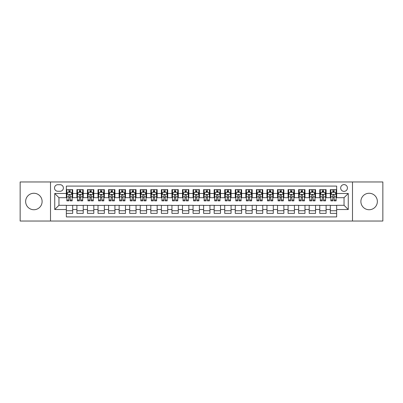 <?xml version="1.0" encoding="UTF-8"?>
<svg xmlns="http://www.w3.org/2000/svg" width="403" height="403" viewBox="0 0 403 403"><rect width="100%" height="100%" fill="white"/><g stroke="black" fill="none" stroke-linecap="round" stroke-linejoin="round"><path stroke-width="0.6" d="M369.123 193.264A8.236 8.236 0 0 0 360.887 201.5A8.236 8.236 0 0 0 369.123 209.736A8.236 8.236 0 0 0 377.359 201.5A8.236 8.236 0 0 0 369.123 193.264M33.877 193.264A8.236 8.236 0 0 0 25.641 201.5A8.236 8.236 0 0 0 33.877 209.736A8.236 8.236 0 0 0 42.114 201.5A8.236 8.236 0 0 0 33.877 193.264M344.046 184.604A3.38 3.38 0 0 0 340.666 187.984A3.38 3.38 0 0 0 344.046 191.365A3.38 3.38 0 0 0 347.426 187.984A3.38 3.38 0 0 0 344.046 184.604M352.494 221.035L382.85 221.035L382.85 181.965L352.494 181.965L352.494 221.035L50.506 221.035L50.506 181.965L20.15 181.965L20.15 221.035L50.506 221.035M336.656 189.622L330.319 189.622L330.319 193.475L326.098 193.475L326.098 197.697L330.319 197.697L330.319 193.475M326.098 193.475L326.098 189.622L319.76 189.622L319.76 193.475L315.539 193.475L315.539 197.697L319.76 197.697L319.76 193.475M315.539 193.475L315.539 189.622L309.202 189.622L309.202 193.475L304.975 193.475L304.975 197.697L309.202 197.697L309.202 193.475M304.975 193.475L304.975 189.622L298.643 189.622L298.643 193.475L294.417 193.475L294.417 197.697L298.643 197.697L298.643 193.475M294.417 193.475L294.417 189.622L288.085 189.622L288.085 193.475L283.858 193.475L283.858 197.697L288.085 197.697L288.085 193.475M283.858 193.475L283.858 189.622L277.526 189.622L277.526 193.475L273.299 193.475L273.299 197.697L277.526 197.697L277.526 193.475M273.299 193.475L273.299 189.622L266.967 189.622L266.967 193.475L262.741 193.475L262.741 197.697L266.967 197.697L266.967 193.475M262.741 193.475L262.741 189.622L256.409 189.622L256.409 193.475L252.182 193.475L252.182 197.697L256.409 197.697L256.409 193.475M252.182 193.475L252.182 189.622L245.845 189.622L245.845 193.475L241.624 193.475L241.624 197.697L245.845 197.697L245.845 193.475M241.624 193.475L241.624 189.622L235.287 189.622L235.287 193.475L231.065 193.475L231.065 197.697L235.287 197.697L235.287 193.475M231.065 193.475L231.065 189.622L224.728 189.622L224.728 193.475L220.506 193.475L220.506 197.697L224.728 197.697L224.728 193.475M220.506 193.475L220.506 189.622L214.169 189.622L214.169 193.475L209.948 193.475L209.948 197.697L214.169 197.697L214.169 193.475M209.948 193.475L209.948 189.622L203.611 189.622L203.611 193.475L199.389 193.475L199.389 197.697L203.611 197.697L203.611 193.475M199.389 193.475L199.389 189.622L193.052 189.622L193.052 193.475L188.831 193.475L188.831 197.697L193.052 197.697L193.052 193.475M188.831 193.475L188.831 189.622L182.494 189.622L182.494 193.475L178.272 193.475L178.272 197.697L182.494 197.697L182.494 193.475M178.272 193.475L178.272 189.622L171.935 189.622L171.935 193.475L167.713 193.475L167.713 197.697L171.935 197.697L171.935 193.475M167.713 193.475L167.713 189.622L161.376 189.622L161.376 193.475L157.155 193.475L157.155 197.697L161.376 197.697L161.376 193.475M157.155 193.475L157.155 189.622L150.818 189.622L150.818 193.475L146.591 193.475L146.591 197.697L150.818 197.697L150.818 193.475M146.591 193.475L146.591 189.622L140.259 189.622L140.259 193.475L136.033 193.475L136.033 197.697L140.259 197.697L140.259 193.475M136.033 193.475L136.033 189.622L129.701 189.622L129.701 193.475L125.474 193.475L125.474 197.697L129.701 197.697L129.701 193.475M125.474 193.475L125.474 189.622L119.142 189.622L119.142 193.475L114.915 193.475L114.915 197.697L119.142 197.697L119.142 193.475M114.915 193.475L114.915 189.622L108.583 189.622L108.583 193.475L104.357 193.475L104.357 197.697L108.583 197.697L108.583 193.475M104.357 193.475L104.357 189.622L98.025 189.622L98.025 193.475L93.798 193.475L93.798 197.697L98.025 197.697L98.025 193.475M93.798 193.475L93.798 189.622L87.461 189.622L87.461 193.475L83.24 193.475L83.24 197.697L87.461 197.697L87.461 193.475M83.24 193.475L83.24 189.622L76.902 189.622L76.902 197.697L72.681 197.697L72.681 189.622L66.344 189.622M66.344 213.378L72.681 213.378L72.681 205.303L76.902 205.303L76.902 213.378L83.24 213.378L83.24 205.303L87.461 205.303L87.461 209.525L83.24 209.525M87.461 209.525L87.461 213.378L93.798 213.378L93.798 205.303L98.025 205.303L98.025 209.525L93.798 209.525M98.025 209.525L98.025 213.378L104.357 213.378L104.357 205.303L108.583 205.303L108.583 209.525L104.357 209.525M108.583 209.525L108.583 213.378L114.915 213.378L114.915 205.303L119.142 205.303L119.142 209.525L114.915 209.525M119.142 209.525L119.142 213.378L125.474 213.378L125.474 205.303L129.701 205.303L129.701 209.525L125.474 209.525M129.701 209.525L129.701 213.378L136.033 213.378L136.033 205.303L140.259 205.303L140.259 209.525L136.033 209.525M140.259 209.525L140.259 213.378L146.591 213.378L146.591 205.303L150.818 205.303L150.818 209.525L146.591 209.525M150.818 209.525L150.818 213.378L157.155 213.378L157.155 205.303L161.376 205.303L161.376 209.525L157.155 209.525M161.376 209.525L161.376 213.378L167.713 213.378L167.713 205.303L171.935 205.303L171.935 209.525L167.713 209.525M171.935 209.525L171.935 213.378L178.272 213.378L178.272 205.303L182.494 205.303L182.494 209.525L178.272 209.525M182.494 209.525L182.494 213.378L188.831 213.378L188.831 205.303L193.052 205.303L193.052 209.525L188.831 209.525M193.052 209.525L193.052 213.378L199.389 213.378L199.389 205.303L203.611 205.303L203.611 209.525L199.389 209.525M203.611 209.525L203.611 213.378L209.948 213.378L209.948 205.303L214.169 205.303L214.169 209.525L209.948 209.525M214.169 209.525L214.169 213.378L220.506 213.378L220.506 205.303L224.728 205.303L224.728 209.525L220.506 209.525M224.728 209.525L224.728 213.378L231.065 213.378L231.065 205.303L235.287 205.303L235.287 209.525L231.065 209.525M235.287 209.525L235.287 213.378L241.624 213.378L241.624 205.303L245.845 205.303L245.845 209.525L241.624 209.525M245.845 209.525L245.845 213.378L252.182 213.378L252.182 205.303L256.409 205.303L256.409 209.525L252.182 209.525M256.409 209.525L256.409 213.378L262.741 213.378L262.741 205.303L266.967 205.303L266.967 209.525L262.741 209.525M266.967 209.525L266.967 213.378L273.299 213.378L273.299 205.303L277.526 205.303L277.526 209.525L273.299 209.525M277.526 209.525L277.526 213.378L283.858 213.378L283.858 205.303L288.085 205.303L288.085 209.525L283.858 209.525M288.085 209.525L288.085 213.378L294.417 213.378L294.417 205.303L298.643 205.303L298.643 209.525L294.417 209.525M298.643 209.525L298.643 213.378L304.975 213.378L304.975 205.303L309.202 205.303L309.202 209.525L304.975 209.525M309.202 209.525L309.202 213.378L315.539 213.378L315.539 205.303L319.76 205.303L319.76 209.525L315.539 209.525M319.76 209.525L319.76 213.378L326.098 213.378L326.098 205.303L330.319 205.303L330.319 209.525L326.098 209.525M57.79 191.259L60.118 191.259A3.274 3.274 0 0 0 63.387 187.984A3.274 3.274 0 0 0 60.118 184.71L57.79 184.71A3.274 3.274 0 0 0 54.521 187.984A3.274 3.274 0 0 0 57.79 191.259M352.494 181.965L50.506 181.965M336.656 193.475L336.656 186.085L66.344 186.085L66.344 197.697L58.954 197.697L58.954 205.303L66.344 205.303L66.344 216.915L336.656 216.915L336.656 205.303L344.046 205.303L344.046 197.697L336.656 197.697L336.656 193.475L348.268 193.475L348.268 209.525L336.656 209.525M66.344 209.525L54.732 209.525L54.732 193.475L66.344 193.475M330.319 209.525L330.319 213.378L336.656 213.378M66.344 192.261L66.873 192.261M68.878 192.261L70.147 192.261M72.152 192.261L72.681 192.261M66.344 197.591L66.873 197.591M68.878 197.591L70.147 197.591M72.152 197.591L72.681 197.591M66.344 205.409L72.681 205.409M66.344 210.739L72.681 210.739M76.902 197.591L77.431 197.591M79.436 197.591L80.706 197.591M82.711 197.591L83.24 197.591M76.902 192.261L77.431 192.261M79.436 192.261L80.706 192.261M82.711 192.261L83.24 192.261M76.902 205.409L83.24 205.409M76.902 210.739L83.24 210.739M87.461 205.409L93.798 205.409M87.461 210.739L93.798 210.739M87.461 192.261L87.99 192.261M90 192.261L91.264 192.261M93.269 192.261L93.798 192.261M87.461 197.591L87.99 197.591M90 197.591L91.264 197.591M93.269 197.591L93.798 197.591M98.025 205.409L104.357 205.409M98.025 210.739L104.357 210.739M98.025 192.261L98.549 192.261M100.559 192.261L101.823 192.261M103.828 192.261L104.357 192.261M98.025 197.591L98.549 197.591M100.559 197.591L101.823 197.591M103.828 197.591L104.357 197.591M108.583 205.409L114.915 205.409M108.583 210.739L114.915 210.739M108.583 192.261L109.107 192.261M111.117 192.261L112.382 192.261M114.387 192.261L114.915 192.261M108.583 197.591L109.107 197.591M111.117 197.591L112.382 197.591M114.387 197.591L114.915 197.591M119.142 205.409L125.474 205.409M119.142 210.739L125.474 210.739M119.142 192.261L119.666 192.261M121.676 192.261L122.94 192.261M124.945 192.261L125.474 192.261M119.142 197.591L119.666 197.591M121.676 197.591L122.94 197.591M124.945 197.591L125.474 197.591M129.701 205.409L136.033 205.409M129.701 210.739L136.033 210.739M129.701 192.261L130.229 192.261M132.234 192.261L133.499 192.261M135.509 192.261L136.033 192.261M129.701 197.591L130.229 197.591M132.234 197.591L133.499 197.591M135.509 197.591L136.033 197.591M140.259 205.409L146.591 205.409M140.259 210.739L146.591 210.739M140.259 192.261L140.788 192.261M142.793 192.261L144.057 192.261M146.067 192.261L146.591 192.261M140.259 197.591L140.788 197.591M142.793 197.591L144.057 197.591M146.067 197.591L146.591 197.591M150.818 205.409L157.155 205.409M150.818 210.739L157.155 210.739M150.818 192.261L151.347 192.261M153.352 192.261L154.616 192.261M156.626 192.261L157.155 192.261M150.818 197.591L151.347 197.591M153.352 197.591L154.616 197.591M156.626 197.591L157.155 197.591M161.376 205.409L167.713 205.409M161.376 210.739L167.713 210.739M161.376 192.261L161.905 192.261M163.91 192.261L165.18 192.261M167.185 192.261L167.713 192.261M161.376 197.591L161.905 197.591M163.91 197.591L165.18 197.591M167.185 197.591L167.713 197.591M171.935 205.409L178.272 205.409M171.935 210.739L178.272 210.739M171.935 192.261L172.464 192.261M174.469 192.261L175.738 192.261M177.743 192.261L178.272 192.261M171.935 197.591L172.464 197.591M174.469 197.591L175.738 197.591M177.743 197.591L178.272 197.591M182.494 205.409L188.831 205.409M182.494 210.739L188.831 210.739M182.494 192.261L183.022 192.261M185.027 192.261L186.297 192.261M188.302 192.261L188.831 192.261M182.494 197.591L183.022 197.591M185.027 197.591L186.297 197.591M188.302 197.591L188.831 197.591M193.052 205.409L199.389 205.409M193.052 210.739L199.389 210.739M193.052 192.261L193.581 192.261M195.586 192.261L196.855 192.261M198.86 192.261L199.389 192.261M193.052 197.591L193.581 197.591M195.586 197.591L196.855 197.591M198.86 197.591L199.389 197.591M203.611 205.409L209.948 205.409M203.611 210.739L209.948 210.739M203.611 192.261L204.14 192.261M206.145 192.261L207.414 192.261M209.419 192.261L209.948 192.261M203.611 197.591L204.14 197.591M206.145 197.591L207.414 197.591M209.419 197.591L209.948 197.591M214.169 205.409L220.506 205.409M214.169 210.739L220.506 210.739M214.169 192.261L214.698 192.261M216.703 192.261L217.973 192.261M219.978 192.261L220.506 192.261M214.169 197.591L214.698 197.591M216.703 197.591L217.973 197.591M219.978 197.591L220.506 197.591M224.728 205.409L231.065 205.409M224.728 210.739L231.065 210.739M224.728 192.261L225.257 192.261M227.262 192.261L228.531 192.261M230.536 192.261L231.065 192.261M224.728 197.591L225.257 197.591M227.262 197.591L228.531 197.591M230.536 197.591L231.065 197.591M235.287 205.409L241.624 205.409M235.287 210.739L241.624 210.739M235.287 192.261L235.815 192.261M237.82 192.261L239.09 192.261M241.095 192.261L241.624 192.261M235.287 197.591L235.815 197.591M237.82 197.591L239.09 197.591M241.095 197.591L241.624 197.591M245.845 205.409L252.182 205.409M245.845 210.739L252.182 210.739M245.845 192.261L246.374 192.261M248.384 192.261L249.648 192.261M251.653 192.261L252.182 192.261M245.845 197.591L246.374 197.591M248.384 197.591L249.648 197.591M251.653 197.591L252.182 197.591M256.409 205.409L262.741 205.409M256.409 210.739L262.741 210.739M256.409 192.261L256.933 192.261M258.943 192.261L260.207 192.261M262.212 192.261L262.741 192.261M256.409 197.591L256.933 197.591M258.943 197.591L260.207 197.591M262.212 197.591L262.741 197.591M266.967 205.409L273.299 205.409M266.967 210.739L273.299 210.739M266.967 192.261L267.491 192.261M269.501 192.261L270.766 192.261M272.771 192.261L273.299 192.261M266.967 197.591L267.491 197.591M269.501 197.591L270.766 197.591M272.771 197.591L273.299 197.591M277.526 205.409L283.858 205.409M277.526 210.739L283.858 210.739M277.526 192.261L278.055 192.261M280.06 192.261L281.324 192.261M283.334 192.261L283.858 192.261M277.526 197.591L278.055 197.591M280.06 197.591L281.324 197.591M283.334 197.591L283.858 197.591M288.085 205.409L294.417 205.409M288.085 210.739L294.417 210.739M288.085 192.261L288.613 192.261M290.618 192.261L291.883 192.261M293.893 192.261L294.417 192.261M288.085 197.591L288.613 197.591M290.618 197.591L291.883 197.591M293.893 197.591L294.417 197.591M298.643 205.409L304.975 205.409M298.643 210.739L304.975 210.739M298.643 192.261L299.172 192.261M301.177 192.261L302.441 192.261M304.451 192.261L304.975 192.261M298.643 197.591L299.172 197.591M301.177 197.591L302.441 197.591M304.451 197.591L304.975 197.591M309.202 205.409L315.539 205.409M309.202 210.739L315.539 210.739M309.202 192.261L309.731 192.261M311.736 192.261L313 192.261M315.01 192.261L315.539 192.261M309.202 197.591L309.731 197.591M311.736 197.591L313 197.591M315.01 197.591L315.539 197.591M319.76 205.409L326.098 205.409M319.76 210.739L326.098 210.739M319.76 192.261L320.289 192.261M322.294 192.261L323.564 192.261M325.569 192.261L326.098 192.261M319.76 197.591L320.289 197.591M322.294 197.591L323.564 197.591M325.569 197.591L326.098 197.591M330.319 205.409L336.656 205.409M330.319 210.739L336.656 210.739M330.319 192.261L330.848 192.261M332.853 192.261L334.122 192.261M336.127 192.261L336.656 192.261M330.319 197.591L330.848 197.591M332.853 197.591L334.122 197.591M336.127 197.591L336.656 197.591M58.954 197.697L54.732 193.475M58.954 205.303L54.732 209.525M348.268 193.475L344.046 197.697M348.268 209.525L344.046 205.303M70.147 190.992L68.878 190.992M72.152 200.004L70.147 200.004L70.147 200.865L72.152 200.865L72.152 194.427L71.099 192.312L67.931 192.312L66.873 194.427L66.873 200.865L68.878 200.865L68.878 200.004L66.873 200.004M66.873 194.427L66.873 189.622M72.152 194.427L72.152 189.622M68.878 192.312L68.878 189.622M70.147 189.622L70.147 192.312M70.147 200.004L70.147 195.218C69.724 194.402 69.301 194.402 68.878 195.218L68.878 200.004M80.706 190.992L79.436 190.992M82.711 200.004L80.706 200.004L80.706 200.865L82.711 200.865L82.711 194.427L81.658 192.312L78.489 192.312L77.431 194.427L77.431 200.865L79.436 200.865L79.436 200.004L77.431 200.004M77.431 194.427L77.431 189.622M82.711 194.427L82.711 189.622M79.436 192.312L79.436 189.622M80.706 189.622L80.706 192.312M80.706 200.004L80.706 195.218C80.283 194.402 79.859 194.402 79.436 195.218L79.436 200.004M91.264 190.992L90 190.992M93.269 200.004L91.264 200.004L91.264 200.865L93.269 200.865L93.269 194.427L92.216 192.312L89.048 192.312L87.99 194.427L87.99 200.865L90 200.865L90 200.004L87.99 200.004M87.99 194.427L87.99 189.622M93.269 194.427L93.269 189.622M90 192.312L90 189.622M91.264 189.622L91.264 192.312M91.264 200.004L91.264 195.218C90.841 194.402 90.418 194.402 90 195.218L90 200.004M101.823 190.992L100.559 190.992M103.828 200.004L101.823 200.004L101.823 200.865L103.828 200.865L103.828 194.427L102.775 192.312L99.606 192.312L98.549 194.427L98.549 200.865L100.559 200.865L100.559 200.004L98.549 200.004M98.549 194.427L98.549 189.622M103.828 194.427L103.828 189.622M100.559 192.312L100.559 189.622M101.823 189.622L101.823 192.312M101.823 200.004L101.823 195.218C101.4 194.402 100.982 194.402 100.559 195.218L100.559 200.004M112.382 190.992L111.117 190.992M114.387 200.004L112.382 200.004L112.382 200.865L114.387 200.865L114.387 194.427L113.334 192.312L110.165 192.312L109.107 194.427L109.107 200.865L111.117 200.865L111.117 200.004L109.107 200.004M109.107 194.427L109.107 189.622M114.387 194.427L114.387 189.622M111.117 192.312L111.117 189.622M112.382 189.622L112.382 192.312M112.382 200.004L112.382 195.218C111.958 194.402 111.54 194.402 111.117 195.218L111.117 200.004M122.94 190.992L121.676 190.992M124.945 200.004L122.94 200.004L122.94 200.865L124.945 200.865L124.945 194.427L123.892 192.312L120.724 192.312L119.666 194.427L119.666 200.865L121.676 200.865L121.676 200.004L119.666 200.004M119.666 194.427L119.666 189.622M124.945 194.427L124.945 189.622M121.676 192.312L121.676 189.622M122.94 189.622L122.94 192.312M122.94 200.004L122.94 195.218C122.522 194.402 122.099 194.402 121.676 195.218L121.676 200.004M133.499 190.992L132.234 190.992M135.509 200.004L133.499 200.004L133.499 200.865L135.509 200.865L135.509 194.427L134.451 192.312L131.282 192.312L130.229 194.427L130.229 200.865L132.234 200.865L132.234 200.004L130.229 200.004M130.229 194.427L130.229 189.622M135.509 194.427L135.509 189.622M132.234 192.312L132.234 189.622M133.499 189.622L133.499 192.312M133.499 200.004L133.499 195.218C133.081 194.402 132.658 194.402 132.234 195.218L132.234 200.004M144.057 190.992L142.793 190.992M146.067 200.004L144.057 200.004L144.057 200.865L146.067 200.865L146.067 194.427L145.009 192.312L141.841 192.312L140.788 194.427L140.788 200.865L142.793 200.865L142.793 200.004L140.788 200.004M140.788 194.427L140.788 189.622M146.067 194.427L146.067 189.622M142.793 192.312L142.793 189.622M144.057 189.622L144.057 192.312M144.057 200.004L144.057 195.218C143.639 194.402 143.216 194.402 142.793 195.218L142.793 200.004M154.616 190.992L153.352 190.992M156.626 200.004L154.616 200.004L154.616 200.865L156.626 200.865L156.626 194.427L155.568 192.312L152.399 192.312L151.347 194.427L151.347 200.865L153.352 200.865L153.352 200.004L151.347 200.004M151.347 194.427L151.347 189.622M156.626 194.427L156.626 189.622M153.352 192.312L153.352 189.622M154.616 189.622L154.616 192.312M154.616 200.004L154.616 195.218C154.198 194.402 153.775 194.402 153.352 195.218L153.352 200.004M165.18 190.992L163.91 190.992M167.185 200.004L165.18 200.004L165.18 200.865L167.185 200.865L167.185 194.427L166.127 192.312L162.958 192.312L161.905 194.427L161.905 200.865L163.91 200.865L163.91 200.004L161.905 200.004M161.905 194.427L161.905 189.622M167.185 194.427L167.185 189.622M163.91 192.312L163.91 189.622M165.18 189.622L165.18 192.312M165.18 200.004L165.18 195.218C164.756 194.402 164.333 194.402 163.91 195.218L163.91 200.004M175.738 190.992L174.469 190.992M177.743 200.004L175.738 200.004L175.738 200.865L177.743 200.865L177.743 194.427L176.685 192.312L173.517 192.312L172.464 194.427L172.464 200.865L174.469 200.865L174.469 200.004L172.464 200.004M172.464 194.427L172.464 189.622M177.743 194.427L177.743 189.622M174.469 192.312L174.469 189.622M175.738 189.622L175.738 192.312M175.738 200.004L175.738 195.218C175.315 194.402 174.892 194.402 174.469 195.218L174.469 200.004M186.297 190.992L185.027 190.992M188.302 200.004L186.297 200.004L186.297 200.865L188.302 200.865L188.302 194.427L187.244 192.312L184.075 192.312L183.022 194.427L183.022 200.865L185.027 200.865L185.027 200.004L183.022 200.004M183.022 194.427L183.022 189.622M188.302 194.427L188.302 189.622M185.027 192.312L185.027 189.622M186.297 189.622L186.297 192.312M186.297 200.004L186.297 195.218C185.874 194.402 185.451 194.402 185.027 195.218L185.027 200.004M196.855 190.992L195.586 190.992M198.86 200.004L196.855 200.004L196.855 200.865L198.86 200.865L198.86 194.427L197.802 192.312L194.639 192.312L193.581 194.427L193.581 200.865L195.586 200.865L195.586 200.004L193.581 200.004M193.581 194.427L193.581 189.622M198.86 194.427L198.86 189.622M195.586 192.312L195.586 189.622M196.855 189.622L196.855 192.312M196.855 200.004L196.855 195.218C196.432 194.402 196.009 194.402 195.586 195.218L195.586 200.004M207.414 190.992L206.145 190.992M209.419 200.004L207.414 200.004L207.414 200.865L209.419 200.865L209.419 194.427L208.361 192.312L205.198 192.312L204.14 194.427L204.14 200.865L206.145 200.865L206.145 200.004L204.14 200.004M204.14 194.427L204.14 189.622M209.419 194.427L209.419 189.622M206.145 192.312L206.145 189.622M207.414 189.622L207.414 192.312M207.414 200.004L207.414 195.218C206.991 194.402 206.568 194.402 206.145 195.218L206.145 200.004M217.973 190.992L216.703 190.992M219.978 200.004L217.973 200.004L217.973 200.865L219.978 200.865L219.978 194.427L218.925 192.312L215.756 192.312L214.698 194.427L214.698 200.865L216.703 200.865L216.703 200.004L214.698 200.004M214.698 194.427L214.698 189.622M219.978 194.427L219.978 189.622M216.703 192.312L216.703 189.622M217.973 189.622L217.973 192.312M217.973 200.004L217.973 195.218C217.549 194.402 217.126 194.402 216.703 195.218L216.703 200.004M228.531 190.992L227.262 190.992M230.536 200.004L228.531 200.004L228.531 200.865L230.536 200.865L230.536 194.427L229.483 192.312L226.315 192.312L225.257 194.427L225.257 200.865L227.262 200.865L227.262 200.004L225.257 200.004M225.257 194.427L225.257 189.622M230.536 194.427L230.536 189.622M227.262 192.312L227.262 189.622M228.531 189.622L228.531 192.312M228.531 200.004L228.531 195.218C228.108 194.402 227.685 194.402 227.262 195.218L227.262 200.004M239.09 190.992L237.82 190.992M241.095 200.004L239.09 200.004L239.09 200.865L241.095 200.865L241.095 194.427L240.042 192.312L236.873 192.312L235.815 194.427L235.815 200.865L237.82 200.865L237.82 200.004L235.815 200.004M235.815 194.427L235.815 189.622M241.095 194.427L241.095 189.622M237.82 192.312L237.82 189.622M239.09 189.622L239.09 192.312M239.09 200.004L239.09 195.218C238.667 194.402 238.244 194.402 237.82 195.218L237.82 200.004M249.648 190.992L248.384 190.992M251.653 200.004L249.648 200.004L249.648 200.865L251.653 200.865L251.653 194.427L250.601 192.312L247.432 192.312L246.374 194.427L246.374 200.865L248.384 200.865L248.384 200.004L246.374 200.004M246.374 194.427L246.374 189.622M251.653 194.427L251.653 189.622M248.384 192.312L248.384 189.622M249.648 189.622L249.648 192.312M249.648 200.004L249.648 195.218C249.225 194.402 248.807 194.402 248.384 195.218L248.384 200.004M260.207 190.992L258.943 190.992M262.212 200.004L260.207 200.004L260.207 200.865L262.212 200.865L262.212 194.427L261.159 192.312L257.991 192.312L256.933 194.427L256.933 200.865L258.943 200.865L258.943 200.004L256.933 200.004M256.933 194.427L256.933 189.622M262.212 194.427L262.212 189.622M258.943 192.312L258.943 189.622M260.207 189.622L260.207 192.312M260.207 200.004L260.207 195.218C259.784 194.402 259.366 194.402 258.943 195.218L258.943 200.004M270.766 190.992L269.501 190.992M272.771 200.004L270.766 200.004L270.766 200.865L272.771 200.865L272.771 194.427L271.718 192.312L268.549 192.312L267.491 194.427L267.491 200.865L269.501 200.865L269.501 200.004L267.491 200.004M267.491 194.427L267.491 189.622M272.771 194.427L272.771 189.622M269.501 192.312L269.501 189.622M270.766 189.622L270.766 192.312M270.766 200.004L270.766 195.218C270.342 194.402 269.924 194.402 269.501 195.218L269.501 200.004M281.324 190.992L280.06 190.992M283.334 200.004L281.324 200.004L281.324 200.865L283.334 200.865L283.334 194.427L282.276 192.312L279.108 192.312L278.055 194.427L278.055 200.865L280.06 200.865L280.06 200.004L278.055 200.004M278.055 194.427L278.055 189.622M283.334 194.427L283.334 189.622M280.06 192.312L280.06 189.622M281.324 189.622L281.324 192.312M281.324 200.004L281.324 195.218C280.906 194.402 280.483 194.402 280.06 195.218L280.06 200.004M291.883 190.992L290.618 190.992M293.893 200.004L291.883 200.004L291.883 200.865L293.893 200.865L293.893 194.427L292.835 192.312L289.666 192.312L288.613 194.427L288.613 200.865L290.618 200.865L290.618 200.004L288.613 200.004M288.613 194.427L288.613 189.622M293.893 194.427L293.893 189.622M290.618 192.312L290.618 189.622M291.883 189.622L291.883 192.312M291.883 200.004L291.883 195.218C291.465 194.402 291.042 194.402 290.618 195.218L290.618 200.004M302.441 190.992L301.177 190.992M304.451 200.004L302.441 200.004L302.441 200.865L304.451 200.865L304.451 194.427L303.394 192.312L300.225 192.312L299.172 194.427L299.172 200.865L301.177 200.865L301.177 200.004L299.172 200.004M299.172 194.427L299.172 189.622M304.451 194.427L304.451 189.622M301.177 192.312L301.177 189.622M302.441 189.622L302.441 192.312M302.441 200.004L302.441 195.218C302.023 194.402 301.6 194.402 301.177 195.218L301.177 200.004M313 190.992L311.736 190.992M315.01 200.004L313 200.004L313 200.865L315.01 200.865L315.01 194.427L313.952 192.312L310.784 192.312L309.731 194.427L309.731 200.865L311.736 200.865L311.736 200.004L309.731 200.004M309.731 194.427L309.731 189.622M315.01 194.427L315.01 189.622M311.736 192.312L311.736 189.622M313 189.622L313 192.312M313 200.004L313 195.218C312.582 194.402 312.159 194.402 311.736 195.218L311.736 200.004M323.564 190.992L322.294 190.992M325.569 200.004L323.564 200.004L323.564 200.865L325.569 200.865L325.569 194.427L324.511 192.312L321.342 192.312L320.289 194.427L320.289 200.865L322.294 200.865L322.294 200.004L320.289 200.004M320.289 194.427L320.289 189.622M325.569 194.427L325.569 189.622M322.294 192.312L322.294 189.622M323.564 189.622L323.564 192.312M323.564 200.004L323.564 195.218C323.141 194.402 322.717 194.402 322.294 195.218L322.294 200.004M334.122 190.992L332.853 190.992M336.127 200.004L334.122 200.004L334.122 200.865L336.127 200.865L336.127 194.427L335.069 192.312L331.901 192.312L330.848 194.427L330.848 200.865L332.853 200.865L332.853 200.004L330.848 200.004M330.848 194.427L330.848 189.622M336.127 194.427L336.127 189.622M332.853 192.312L332.853 189.622M334.122 189.622L334.122 192.312M334.122 200.004L334.122 195.218C333.699 194.402 333.276 194.402 332.853 195.218L332.853 200.004M76.902 209.525L72.681 209.525M76.902 193.475L72.681 193.475M72.127 194.372L66.898 194.372M66.873 192.896L67.639 192.896M71.386 192.896L72.152 192.896M68.878 196.871L66.873 196.871M72.152 196.871L70.147 196.871M70.147 191.667L68.878 191.667M82.686 194.372L77.457 194.372M77.431 192.896L78.197 192.896M81.945 192.896L82.711 192.896M79.436 196.871L77.431 196.871M82.711 196.871L80.706 196.871M80.706 191.667L79.436 191.667M93.244 194.372L88.015 194.372M87.99 192.896L88.756 192.896M92.504 192.896L93.269 192.896M90 196.871L87.99 196.871M93.269 196.871L91.264 196.871M91.264 191.667L90 191.667M103.803 194.372L98.579 194.372M98.549 192.896L99.314 192.896M103.062 192.896L103.828 192.896M100.559 196.871L98.549 196.871M103.828 196.871L101.823 196.871M101.823 191.667L100.559 191.667M114.361 194.372L109.137 194.372M109.107 192.896L109.873 192.896M113.621 192.896L114.387 192.896M111.117 196.871L109.107 196.871M114.387 196.871L112.382 196.871M112.382 191.667L111.117 191.667M124.92 194.372L119.696 194.372M119.666 192.896L120.432 192.896M124.184 192.896L124.945 192.896M121.676 196.871L119.666 196.871M124.945 196.871L122.94 196.871M122.94 191.667L121.676 191.667M135.479 194.372L130.255 194.372M130.229 192.896L130.99 192.896M134.743 192.896L135.509 192.896M132.234 196.871L130.229 196.871M135.509 196.871L133.499 196.871M133.499 191.667L132.234 191.667M146.037 194.372L140.813 194.372M140.788 192.896L141.554 192.896M145.302 192.896L146.067 192.896M142.793 196.871L140.788 196.871M146.067 196.871L144.057 196.871M144.057 191.667L142.793 191.667M156.596 194.372L151.372 194.372M151.347 192.896L152.112 192.896M155.86 192.896L156.626 192.896M153.352 196.871L151.347 196.871M156.626 196.871L154.616 196.871M154.616 191.667L153.352 191.667M167.159 194.372L161.93 194.372M161.905 192.896L162.671 192.896M166.419 192.896L167.185 192.896M163.91 196.871L161.905 196.871M167.185 196.871L165.18 196.871M165.18 191.667L163.91 191.667M177.718 194.372L172.489 194.372M172.464 192.896L173.23 192.896M176.977 192.896L177.743 192.896M174.469 196.871L172.464 196.871M177.743 196.871L175.738 196.871M175.738 191.667L174.469 191.667M188.277 194.372L183.048 194.372M183.022 192.896L183.788 192.896M187.536 192.896L188.302 192.896M185.027 196.871L183.022 196.871M188.302 196.871L186.297 196.871M186.297 191.667L185.027 191.667M198.835 194.372L193.606 194.372M193.581 192.896L194.347 192.896M198.095 192.896L198.86 192.896M195.586 196.871L193.581 196.871M198.86 196.871L196.855 196.871M196.855 191.667L195.586 191.667M209.394 194.372L204.165 194.372M204.14 192.896L204.905 192.896M208.653 192.896L209.419 192.896M206.145 196.871L204.14 196.871M209.419 196.871L207.414 196.871M207.414 191.667L206.145 191.667M219.952 194.372L214.723 194.372M214.698 192.896L215.464 192.896M219.212 192.896L219.978 192.896M216.703 196.871L214.698 196.871M219.978 196.871L217.973 196.871M217.973 191.667L216.703 191.667M230.511 194.372L225.282 194.372M225.257 192.896L226.023 192.896M229.77 192.896L230.536 192.896M227.262 196.871L225.257 196.871M230.536 196.871L228.531 196.871M228.531 191.667L227.262 191.667M241.07 194.372L235.841 194.372M235.815 192.896L236.581 192.896M240.329 192.896L241.095 192.896M237.82 196.871L235.815 196.871M241.095 196.871L239.09 196.871M239.09 191.667L237.82 191.667M251.628 194.372L246.404 194.372M246.374 192.896L247.14 192.896M250.888 192.896L251.653 192.896M248.384 196.871L246.374 196.871M251.653 196.871L249.648 196.871M249.648 191.667L248.384 191.667M262.187 194.372L256.963 194.372M256.933 192.896L257.698 192.896M261.446 192.896L262.212 192.896M258.943 196.871L256.933 196.871M262.212 196.871L260.207 196.871M260.207 191.667L258.943 191.667M272.745 194.372L267.521 194.372M267.491 192.896L268.257 192.896M272.01 192.896L272.771 192.896M269.501 196.871L267.491 196.871M272.771 196.871L270.766 196.871M270.766 191.667L269.501 191.667M283.304 194.372L278.08 194.372M278.055 192.896L278.816 192.896M282.568 192.896L283.334 192.896M280.06 196.871L278.055 196.871M283.334 196.871L281.324 196.871M281.324 191.667L280.06 191.667M293.863 194.372L288.639 194.372M288.613 192.896L289.379 192.896M293.127 192.896L293.893 192.896M290.618 196.871L288.613 196.871M293.893 196.871L291.883 196.871M291.883 191.667L290.618 191.667M304.421 194.372L299.197 194.372M299.172 192.896L299.938 192.896M303.686 192.896L304.451 192.896M301.177 196.871L299.172 196.871M304.451 196.871L302.441 196.871M302.441 191.667L301.177 191.667M314.985 194.372L309.756 194.372M309.731 192.896L310.496 192.896M314.244 192.896L315.01 192.896M311.736 196.871L309.731 196.871M315.01 196.871L313 196.871M313 191.667L311.736 191.667M325.543 194.372L320.314 194.372M320.289 192.896L321.055 192.896M324.803 192.896L325.569 192.896M322.294 196.871L320.289 196.871M325.569 196.871L323.564 196.871M323.564 191.667L322.294 191.667M336.102 194.372L330.873 194.372M330.848 192.896L331.614 192.896M335.361 192.896L336.127 192.896M332.853 196.871L330.848 196.871M336.127 196.871L334.122 196.871M334.122 191.667L332.853 191.667"/></g></svg>
